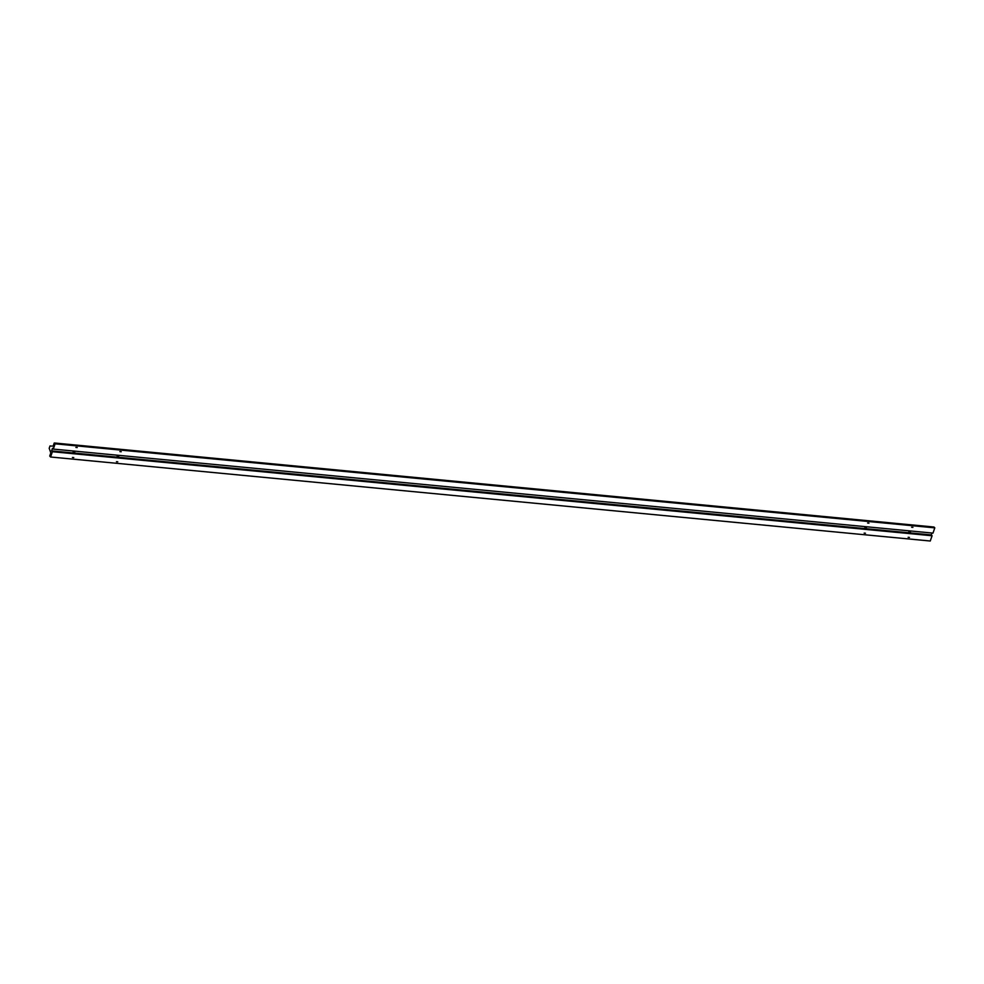 <?xml version="1.0" encoding="UTF-8"?>
<svg xmlns="http://www.w3.org/2000/svg" width="984" height="984" viewBox="0 0 984 984"><rect width="100%" height="100%" fill="white"/><g stroke="black" fill="none" stroke-linecap="round" stroke-linejoin="round"><path stroke-width="1.48" d="M910.507 530.966A0.959 0.738 -44.7 0 1 909.031 532.172A0.959 0.738 -44.7 0 1 909.339 530.856M908.146 537.301L909.462 537.436L908.146 537.301M72.447 457.474L73.763 457.609L72.447 457.474M75.916 447.412L77.232 447.536L75.916 447.412M74.809 451.139A0.959 0.738 -44.7 0 1 73.333 452.345A0.959 0.738 -44.7 0 1 73.64 451.029M867.63 523.033L868.946 523.156L867.63 523.033M911.614 527.24L912.931 527.362L911.614 527.24M864.161 533.107L865.477 533.23L864.161 533.107M866.523 526.772A0.959 0.738 -44.7 0 1 865.047 527.977A0.959 0.738 -44.7 0 1 865.354 526.661M118.793 455.346A0.959 0.738 -44.7 0 1 117.317 456.551A0.959 0.738 -44.7 0 1 117.625 455.235M116.432 461.68L117.748 461.803L116.432 461.68M119.9 451.607L121.216 451.742L119.9 451.607M49.2 448.286L49.999 445.961L53.111 446.17L54.231 443.034L55.116 443.821L53.296 449.085L52.484 448.261L51.574 450.893L52.398 451.717L50.578 456.994L49.741 456.047L50.811 452.849L49.2 448.286M52.398 451.717L932.082 535.751L930.261 541.015L50.578 456.994M933.976 527.018L54.28 442.984L933.976 527.018L934.8 527.854L55.116 443.821M934.8 527.854L932.992 533.119L53.296 449.085M932.082 535.751L931.258 534.915L51.574 450.893M931.258 534.915L931.909 533.02"/></g></svg>

